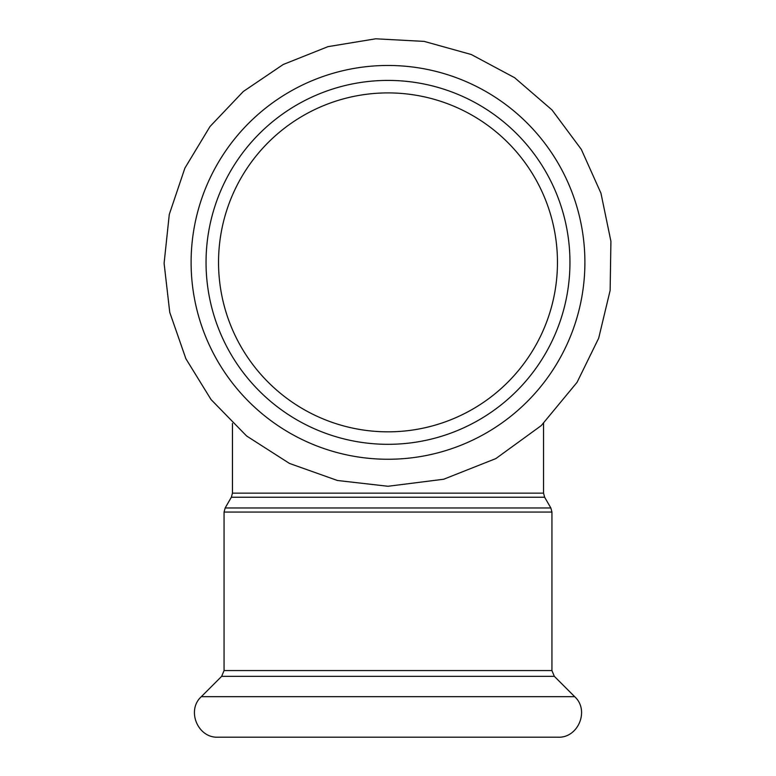 <?xml version="1.0" encoding="UTF-8"?>
<svg xmlns="http://www.w3.org/2000/svg" width="776" height="776" viewBox="0 0 776 776"><rect width="100%" height="100%" fill="white"/><g stroke="black" fill="none" stroke-linecap="round" stroke-linejoin="round"><path stroke-width="1.16" d="M388 431.834A169.469 169.469 0 0 0 534.761 177.636A169.469 169.469 0 0 0 241.239 177.636A169.469 169.469 0 0 0 388 431.834M388 737.2L557.876 737.2C578.207 738.296 589.808 710.263 574.667 696.673L201.333 696.673C186.191 710.263 197.793 738.296 218.124 737.2L543.753 737.2M388 444.318A181.953 181.953 0 0 0 545.577 171.389A181.953 181.953 0 0 0 230.424 171.389A181.953 181.953 0 0 0 388 444.318M232.451 493.138L231.355 497.232L544.645 497.232L543.549 493.138L232.451 493.138L232.451 423.424M544.645 497.232L550.844 507.97L225.156 507.97L231.355 497.232M551.94 512.063L551.94 670.561L224.06 670.561L224.06 512.063L551.94 512.063L550.844 507.97M224.06 670.561L221.664 676.342L554.336 676.342L574.667 696.673M388 459.256A196.891 196.891 0 0 0 558.516 163.92A196.891 196.891 0 0 0 217.484 163.92A196.891 196.891 0 0 0 388 459.256M543.549 493.138L543.549 423.424M224.06 512.063L225.156 507.97M221.664 676.342L201.333 696.673M551.94 670.561L554.336 676.342M388 486.271L337.444 480.49L289.496 463.447L246.632 436.005L211.082 399.601L185.9 358.764L169.75 312.35L164.095 263.316L169.284 214.409L184.901 168.101L210.005 126.527L243.305 91.49L283.23 64.486L328.005 46.647L375.691 38.8L424.191 41.4L471.274 54.514L514.633 77.707L552.008 109.949L581.321 149.399L600.944 193.175L610.916 241.297L610.14 290.428L598.674 338.21L577.053 382.345L541.27 425.587L495.864 458.577L443.688 479.238L388 486.271"/></g></svg>
